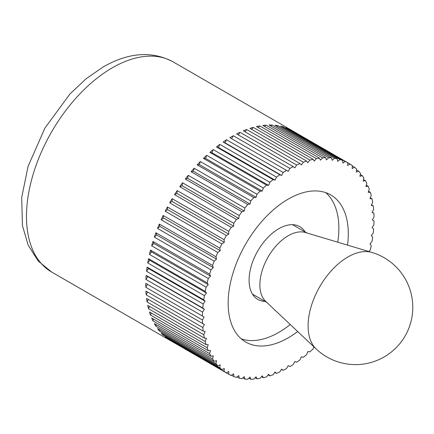 <?xml version="1.0" encoding="UTF-8"?>
<svg xmlns="http://www.w3.org/2000/svg" width="434" height="434" viewBox="0 0 434 434"><rect width="100%" height="100%" fill="white"/><g stroke="black" fill="none" stroke-linecap="round" stroke-linejoin="round"><path stroke-width="0.65" d="M368.878 251.53L370.354 249.816A121.368 70.069 120 0 0 371.26 245.579L370.001 243.935L372.052 241.304A121.368 70.069 120 0 0 372.703 237.143L371.292 235.711L373.235 232.96A121.368 70.069 120 0 0 373.625 228.902L372.068 227.693L373.896 224.834A121.368 70.069 120 0 0 374.027 220.906L372.329 219.924L374.027 216.978A121.368 70.069 120 0 0 373.896 213.202L372.068 212.454L373.625 209.443A121.368 70.069 120 0 0 373.235 205.841L371.292 205.331L372.703 202.271A121.368 70.069 120 0 0 372.052 198.859L370.001 198.593L371.26 195.501A121.368 70.069 120 0 0 370.354 192.316L368.211 192.289L369.301 189.186A121.368 70.069 120 0 0 368.146 186.235L365.922 186.457L366.844 183.36A121.368 70.069 120 0 0 365.444 180.663L363.16 181.13L363.904 178.059A121.368 70.069 120 0 0 362.271 175.634L359.932 176.34L360.491 173.312A121.368 70.069 120 0 0 358.636 171.18L356.265 172.114L356.639 169.157A121.368 70.069 120 0 0 354.573 167.323L352.175 168.49L352.365 165.609A121.368 70.069 120 0 0 350.097 164.09L347.694 165.473L347.694 162.701A121.368 70.069 120 0 0 345.242 161.497L342.844 163.097L342.654 160.439A121.368 70.069 120 0 0 340.034 159.566L337.657 161.372L337.283 158.849A121.368 70.069 120 0 0 334.505 158.307L332.167 160.309L331.609 157.933A121.368 70.069 120 0 0 328.69 157.732L326.406 159.907L325.663 157.694A121.368 70.069 120 0 0 322.63 157.835L320.406 160.179L319.489 158.144A121.368 70.069 120 0 0 316.353 158.616L314.211 161.117L313.12 159.273A121.368 70.069 120 0 0 309.909 160.081L307.858 162.712L306.599 161.074A121.368 70.069 120 0 0 303.323 162.213L301.38 164.963L299.97 163.537A121.368 70.069 120 0 0 296.65 164.996L294.822 167.855L293.259 166.645A121.368 70.069 120 0 0 289.923 168.425L288.225 171.365L286.527 170.383A121.368 70.069 120 0 0 283.185 172.466L281.628 175.477L279.8 174.728A121.368 70.069 120 0 0 276.48 177.099L275.069 180.159L273.122 179.649A121.368 70.069 120 0 0 269.845 182.291L268.592 185.383L266.541 185.117A121.368 70.069 120 0 0 263.324 188.02L262.234 191.123L260.096 191.101A121.368 70.069 120 0 0 256.961 194.248L256.038 197.34L253.819 197.562A121.368 70.069 120 0 0 250.787 200.926L250.044 203.996L247.754 204.457A121.368 70.069 120 0 0 244.841 208.027L244.282 211.049L241.944 211.749A121.368 70.069 120 0 0 239.167 215.497L238.792 218.454L236.416 219.392A121.368 70.069 120 0 0 233.79 223.293L233.606 226.168L231.208 227.335A121.368 70.069 120 0 0 228.756 231.371L228.756 234.143L226.353 235.532A121.368 70.069 120 0 0 224.085 239.671L224.275 242.329L221.877 243.935A121.368 70.069 120 0 0 219.81 248.156L220.184 250.678L217.808 252.485A121.368 70.069 120 0 0 215.953 256.765L216.517 259.136L214.179 261.138A121.368 70.069 120 0 0 212.546 265.445L213.289 267.653L211.005 269.834A121.368 70.069 120 0 0 209.606 274.142L210.523 276.176L208.304 278.519A121.368 70.069 120 0 0 207.148 282.805L208.239 284.65L206.096 287.145A121.368 70.069 120 0 0 205.19 291.382L206.448 293.021L204.398 295.657A121.368 70.069 120 0 0 203.747 299.818L205.157 301.245L203.215 304.001A121.368 70.069 120 0 0 202.819 308.059L204.381 309.268L202.553 312.122L145.916 279.42L147.739 276.567L204.381 309.268M289.923 366.573L288.225 365.591L289.923 366.573A121.368 70.069 120 0 0 293.259 364.495L294.822 361.484L296.65 362.233A121.368 70.069 120 0 0 299.97 359.862L301.38 356.802L303.323 357.312A121.368 70.069 120 0 0 306.599 354.665L307.858 351.573L309.909 351.838A121.368 70.069 120 0 0 313.12 348.936L313.874 346.804M228.756 374.26L172.114 341.558A121.368 70.069 -60 0 1 170.904 340.885A121.368 70.069 -60 0 1 169.71 340.169L226.353 372.871L228.756 371.482L228.756 374.26A121.368 70.069 120 0 0 231.208 375.459L233.606 373.858L233.79 376.517A121.368 70.069 120 0 0 236.416 377.39L238.792 375.584L239.167 378.112A121.368 70.069 120 0 0 241.944 378.649L244.282 376.652L244.841 379.028A121.368 70.069 120 0 0 247.754 379.229L250.044 377.054L250.787 379.262A121.368 70.069 120 0 0 253.819 379.126L256.038 376.783L256.961 378.817A121.368 70.069 120 0 0 260.096 378.339L262.234 375.844L263.324 377.689A121.368 70.069 120 0 0 266.541 376.88L268.592 374.244L269.845 375.887A121.368 70.069 120 0 0 273.122 374.748L275.069 371.992L276.48 373.424A121.368 70.069 120 0 0 279.8 371.96L281.628 369.101L283.185 370.31A121.368 70.069 120 0 0 286.527 368.537L288.225 365.591M283.185 370.31L281.482 369.329M276.48 373.424L274.76 372.426M269.845 375.887L268.098 374.878M263.324 377.689L261.539 376.652M256.961 378.817L255.121 377.754M250.787 379.262L248.877 378.16M244.841 379.028L242.85 377.878M239.167 378.112L237.067 376.896M233.79 376.517L231.555 375.226M224.085 371.347L167.443 338.645A121.368 70.069 -60 0 1 165.235 336.936L221.877 369.638L224.275 368.471L224.085 371.347A121.368 70.069 120 0 0 226.353 372.871M219.81 367.804L163.168 335.102A121.368 70.069 -60 0 1 161.171 333.079L217.808 365.781L220.184 364.842L219.81 367.804A121.368 70.069 120 0 0 221.877 369.638M215.953 363.643L159.316 330.941A121.368 70.069 -60 0 1 157.537 328.619L214.179 361.321L216.517 360.621L215.953 363.643A121.368 70.069 120 0 0 217.808 365.781M212.546 358.902L155.904 326.2A121.368 70.069 -60 0 1 154.363 323.59L211.005 356.292L213.289 355.831L212.546 358.902A121.368 70.069 120 0 0 214.179 361.321M209.606 353.596L152.963 320.894A121.368 70.069 -60 0 1 151.661 318.019L208.304 350.721L210.523 350.504L209.606 353.596A121.368 70.069 120 0 0 211.005 356.292M207.148 347.77L150.506 315.068A121.368 70.069 -60 0 1 149.459 311.943L206.096 344.645L208.239 344.667L207.148 347.77A121.368 70.069 120 0 0 208.304 350.721M205.19 341.455L148.547 308.753A121.368 70.069 -60 0 1 147.755 305.395L204.398 338.097L206.448 338.363L205.19 341.455A121.368 70.069 120 0 0 206.096 344.645M203.747 334.69L147.104 301.988A121.368 70.069 -60 0 1 146.573 298.418L203.215 331.12L205.157 331.63L203.747 334.69A121.368 70.069 120 0 0 204.398 338.097M202.819 327.518L146.182 294.816A121.368 70.069 -60 0 1 145.916 291.057L204.381 324.507L202.819 327.518A121.368 70.069 120 0 0 203.215 331.12M202.553 312.122A121.368 70.069 120 0 0 202.423 316.055L204.121 317.037L202.423 319.977A121.368 70.069 120 0 0 202.553 323.759M202.423 319.977L145.781 287.275A121.368 70.069 -60 0 1 145.764 285.322A121.368 70.069 -60 0 1 145.781 283.353L202.423 316.055M241.288 338.873A84.956 49.047 120 0 0 290.238 324.513M337.755 242.205A84.956 49.047 120 0 0 338.856 228.344A84.956 49.047 120 0 0 325.717 192.636M297.675 331.527A84.956 49.047 -60 0 1 245.747 342.052A84.956 49.047 -60 0 1 228.154 303.16A84.956 49.047 -60 0 1 265.234 217.667A84.956 49.047 -60 0 1 330.703 194.904A84.956 49.047 -60 0 1 348.296 233.796A84.956 49.047 -60 0 1 347.547 245.139M145.916 279.42A121.368 70.069 -60 0 1 146.182 275.357L202.819 308.059M146.182 275.357L147.739 276.567M203.215 304.001L146.573 271.299A121.368 70.069 -60 0 1 147.104 267.116L203.747 299.818M147.104 267.116L148.515 268.543L205.157 301.245M146.573 271.299L148.515 268.543M204.398 295.657L147.755 262.955A121.368 70.069 -60 0 1 148.547 258.68L205.19 291.382M148.547 258.68L149.806 260.324L206.448 293.021M147.755 262.955L149.806 260.324M206.096 287.145L149.459 254.443A121.368 70.069 -60 0 1 150.506 250.103L207.148 282.805M150.506 250.103L151.596 251.948L208.239 284.65M149.459 254.443L151.596 251.948M208.304 278.519L151.661 245.818A121.368 70.069 -60 0 1 152.963 241.44L209.606 274.142M152.963 241.44L153.886 243.474L210.523 276.176M151.661 245.818L153.886 243.474M211.005 269.834L154.363 237.132A121.368 70.069 -60 0 1 155.904 232.743L212.546 265.445M155.904 232.743L156.647 234.951L213.289 267.653M154.363 237.132L156.647 234.951M214.179 261.138L157.537 228.436A121.368 70.069 -60 0 1 159.316 224.063L215.953 256.765M159.316 224.063L159.875 226.439L216.517 259.136M157.537 228.436L159.875 226.439M217.808 252.485L161.171 219.783A121.368 70.069 -60 0 1 163.168 215.454L219.81 248.156M163.168 215.454L163.542 217.982L220.184 250.678M161.171 219.783L163.542 217.982M221.877 243.935L165.235 211.233A121.368 70.069 -60 0 1 167.443 206.975L224.085 239.671M167.443 206.975L167.632 209.633L224.275 242.329M165.235 211.233L167.632 209.633M226.353 235.532L169.71 202.83A121.368 70.069 -60 0 1 172.114 198.669L228.756 231.371M172.114 198.669L172.114 201.441L228.756 234.143M169.71 202.83L172.114 201.441M231.208 227.335L174.566 194.633A121.368 70.069 -60 0 1 177.153 190.591L233.79 223.293M177.153 190.591L176.963 193.466L233.606 226.168M174.566 194.633L176.963 193.466M236.416 219.392L179.774 186.691A121.368 70.069 -60 0 1 182.524 182.795L239.167 215.497M182.524 182.795L182.15 185.752L238.792 218.454M179.774 186.691L182.15 185.752M241.944 211.749L185.302 179.047A121.368 70.069 -60 0 1 188.204 175.325L244.841 208.027M188.204 175.325L187.64 178.347L244.282 211.049M185.302 179.047L187.64 178.347M247.754 204.457L191.117 171.756A121.368 70.069 -60 0 1 194.144 168.224L250.787 200.926M194.144 168.224L193.401 171.294L250.044 203.996M191.117 171.756L193.401 171.294M253.819 197.562L197.177 164.86A121.368 70.069 -60 0 1 200.318 161.546L256.961 194.248M200.318 161.546L199.401 164.638L256.038 197.34M197.177 164.86L199.401 164.638M260.096 191.101L203.454 158.399A121.368 70.069 -60 0 1 206.687 155.318L263.324 188.02M206.687 155.318L205.597 158.421L262.234 191.123M203.454 158.399L205.597 158.421M266.541 185.117L209.899 152.415A121.368 70.069 -60 0 1 213.208 149.594L269.845 182.291M213.208 149.594L211.949 152.681L268.592 185.383M209.899 152.415L211.949 152.681M273.122 179.649L216.485 146.947A121.368 70.069 -60 0 1 219.843 144.397L276.48 177.099M219.843 144.397L218.427 147.457L275.069 180.159M216.485 146.947L218.427 147.457M279.8 174.728L223.157 142.026A121.368 70.069 -60 0 1 226.548 139.764L283.185 172.466M226.548 139.764L224.986 142.775L281.628 175.477M223.157 142.026L224.986 142.775M286.527 170.383L229.884 137.686A121.368 70.069 -60 0 1 233.286 135.723L289.923 168.425M233.286 135.723L231.582 138.663M293.259 166.645L236.622 133.943A121.368 70.069 -60 0 1 240.007 132.299L296.65 164.996M240.007 132.299L238.326 134.931M299.97 163.537L243.328 130.835A121.368 70.069 -60 0 1 246.686 129.511L303.323 162.213M246.686 129.511L245.047 131.827M306.599 161.074L249.962 128.372A121.368 70.069 -60 0 1 253.266 127.379L309.909 160.081M253.266 127.379L251.709 129.381M313.12 159.273L256.483 126.571A121.368 70.069 -60 0 1 259.716 125.92L316.353 158.616M259.716 125.92L258.268 127.601M319.489 158.144L262.847 125.442A121.368 70.069 -60 0 1 265.988 125.133L322.63 157.835M265.988 125.133L264.686 126.506M325.663 157.694L269.02 124.997A121.368 70.069 -60 0 1 272.053 125.03L328.69 157.732M272.053 125.03L270.93 126.099M331.609 157.933L274.966 125.231A121.368 70.069 -60 0 1 277.863 125.61L334.505 158.307M277.863 125.61L276.957 126.381M337.283 158.849L280.641 126.148A121.368 70.069 -60 0 1 283.391 126.869L340.034 159.566M283.391 126.869L282.74 127.363M342.654 160.439L286.017 127.742A121.368 70.069 -60 0 1 288.599 128.795L345.242 161.497M288.599 128.795L288.252 129.034M172.976 61.802A121.368 70.069 120 0 0 112.297 67.812A121.368 70.069 120 0 0 26.479 216.457A121.368 70.069 120 0 0 51.613 272.015L38.371 261.192L28.145 245.177L22.438 225.599L21.7 197.459L28.074 166.358L44.903 128.111L69.928 94.004L86.073 78.798L103.194 66.912C128.697 52.411 151.96 50.707 172.976 61.802L292.266 130.672A121.368 70.069 -60 0 0 291.051 129.999L350.097 164.09M292.266 130.672A121.368 70.069 -60 0 1 293.455 131.388M352.337 166.032L354.573 167.323M356.536 169.965L358.636 171.18M360.274 174.484L362.271 175.634M363.54 179.562L365.444 180.663M366.307 185.172L368.146 186.235M368.564 191.28L370.354 192.316M370.305 197.85L372.052 198.859M371.515 204.843L373.235 205.841M372.188 212.215L373.896 213.202M167.443 338.645L167.47 338.227M163.168 335.102L163.271 334.294M159.316 330.941L159.533 329.775M155.904 326.2L156.273 324.692M152.963 320.894L153.5 319.082M150.506 315.068L151.244 312.974M148.547 308.753L149.502 306.404M147.104 301.988L148.292 299.411M146.182 294.816L147.62 292.039M145.781 283.353L204.121 317.037M145.781 287.275L147.484 284.335M371.943 252.447L305.373 232.505A40.102 23.154 120 0 0 275.623 246.425A40.102 23.154 120 0 0 259.868 284.85A40.102 23.154 120 0 0 265.646 301.321L316.202 349.001A57.283 57.283 0 0 0 405.117 335.965A57.283 57.283 0 0 0 371.943 252.447L371.943 252.447A56.263 32.485 120 0 0 330.198 271.982A56.263 32.485 120 0 0 308.102 325.891A56.263 32.485 120 0 0 316.202 349.001M265 301.375A42.011 24.255 -60 0 1 257.78 299.411A42.011 24.255 -60 0 1 249.078 280.18A42.011 24.255 -60 0 1 267.415 237.903A42.011 24.255 -60 0 1 299.791 226.646A42.011 24.255 -60 0 1 305.097 231.919M51.613 272.015L170.904 340.885M252.469 294.138L266.812 302.417M292.57 224.687L306.909 232.966"/></g></svg>
